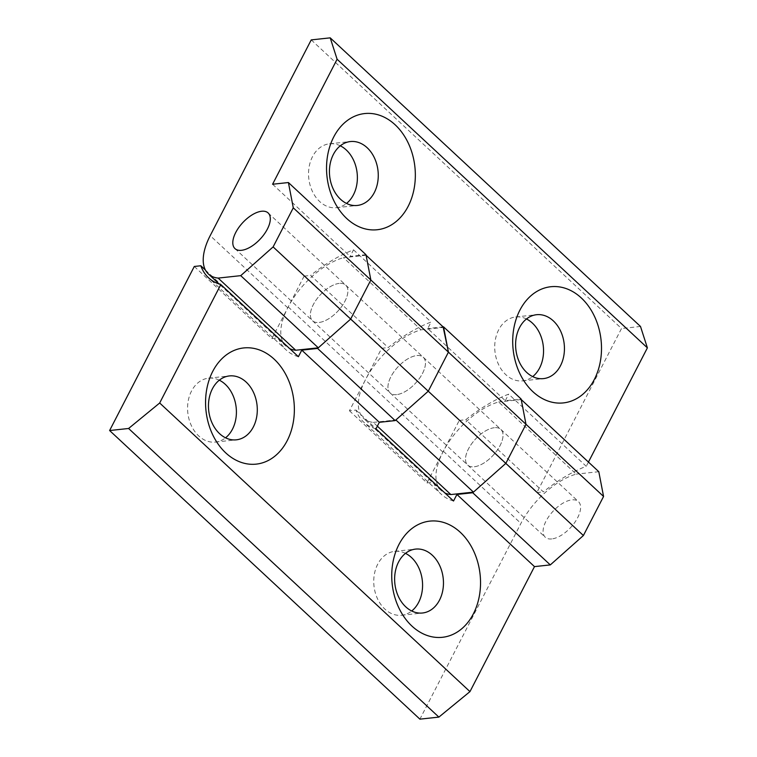 <?xml version="1.0" encoding="UTF-8"?>
<svg xmlns="http://www.w3.org/2000/svg" width="757" height="757" viewBox="0 0 757 757"><rect width="100%" height="100%" fill="white"/><g stroke="black" fill="none" stroke-linecap="round" stroke-linejoin="round"><path stroke-width="0.57" stroke-dasharray="3.79 2.84" d="M551.758 538.927A24.347 11.989 132.9 0 1 545.258 537.224A24.347 11.989 132.9 0 1 549.118 516.056A24.347 11.989 132.9 0 1 571.923 499.866A24.347 11.989 132.9 0 1 578.424 501.569A24.347 11.989 132.9 0 1 574.563 522.737A24.347 11.989 132.9 0 1 551.758 538.927M494.349 427.714A24.347 11.989 -47.1 0 0 471.545 443.905A24.347 11.989 -47.1 0 0 467.694 465.072A24.347 11.989 -47.1 0 0 474.185 466.776A24.347 11.989 -47.1 0 0 496.989 450.585A24.347 11.989 -47.1 0 0 500.85 429.418A24.347 11.989 -47.1 0 0 494.349 427.714A24.347 11.989 132.9 0 1 500.85 429.418A24.347 11.989 132.9 0 1 496.989 450.585A24.347 11.989 132.9 0 1 474.185 466.776A24.347 11.989 132.9 0 1 467.694 465.072A24.347 11.989 132.9 0 1 471.545 443.905A24.347 11.989 132.9 0 1 494.349 427.714M219.331 380.184A32.135 24.319 83.8 0 0 208.544 378.178A32.135 24.319 83.8 0 0 191.512 391.076A32.135 24.319 83.8 0 0 191.407 425.718A32.135 24.319 83.8 0 0 215.433 442.079A32.135 24.319 83.8 0 0 225.539 437.82M405.497 553.358A32.135 24.319 83.8 0 0 394.719 551.351A32.135 24.319 83.8 0 0 377.686 564.249A32.135 24.319 83.8 0 0 377.573 598.891A32.135 24.319 83.8 0 0 401.607 615.252A32.135 24.319 83.8 0 0 411.713 610.994M396.621 394.624A24.347 11.989 132.9 0 1 390.12 392.911A24.347 11.989 132.9 0 1 393.981 371.753A24.347 11.989 132.9 0 1 416.776 355.553A24.347 11.989 132.9 0 1 423.277 357.266A24.347 11.989 132.9 0 1 419.425 378.434A24.347 11.989 132.9 0 1 396.621 394.624A24.347 11.989 -47.1 0 0 419.425 378.434A24.347 11.989 -47.1 0 0 423.277 357.266A24.347 11.989 -47.1 0 0 416.776 355.553A24.347 11.989 -47.1 0 0 393.981 371.753A24.347 11.989 -47.1 0 0 390.12 392.911A24.347 11.989 -47.1 0 0 396.621 394.624M339.212 283.402A24.347 11.989 -47.1 0 0 316.407 299.592A24.347 11.989 -47.1 0 0 312.546 320.76A24.347 11.989 -47.1 0 0 319.047 322.463A24.347 11.989 -47.1 0 0 341.852 306.273A24.347 11.989 -47.1 0 0 345.712 285.105A24.347 11.989 -47.1 0 0 339.212 283.402A24.347 11.989 132.9 0 1 345.712 285.105A24.347 11.989 132.9 0 1 341.852 306.273A24.347 11.989 132.9 0 1 319.047 322.463A24.347 11.989 132.9 0 1 312.546 320.76A24.347 11.989 132.9 0 1 316.407 299.592A24.347 11.989 132.9 0 1 339.212 283.402M366.085 255.241L343.498 257.673L421.062 329.834A57.882 28.501 -47.1 0 0 365.792 379.087L349.431 410.777L355.951 410.067A113.418 55.848 -47.1 0 0 363.682 422.094A113.418 55.848 -47.1 0 0 375.964 428.85M355.951 410.067L433.524 482.228A113.418 55.848 132.9 0 0 441.246 494.245L363.682 422.094M453.528 501.011A113.418 55.848 132.9 0 1 441.246 494.245M194.294 266.464L271.858 338.616L288.218 306.926A57.882 28.501 132.9 0 1 343.498 257.673M271.858 338.616L278.387 337.915A113.418 55.848 132.9 0 0 286.108 349.933L208.535 277.781M298.39 356.698A113.418 55.848 132.9 0 1 286.108 349.933M421.062 329.834L443.659 327.393M349.431 410.777L427.005 482.928L443.356 451.238A57.882 28.501 132.9 0 1 498.636 401.986L576.209 474.137A57.882 28.501 -47.1 0 0 520.93 523.39L419.898 719.15M205.393 270.031L278.387 337.915M598.796 471.706L576.209 474.137M427.005 482.928L433.524 482.228M521.232 399.554L498.636 401.986M526.475 318.981A32.135 24.319 83.8 0 0 515.687 316.965A32.135 24.319 83.8 0 0 498.655 329.872A32.135 24.319 83.8 0 0 498.551 364.505A32.135 24.319 83.8 0 0 522.576 380.866A32.135 24.319 83.8 0 0 532.682 376.608M340.3 145.808A32.135 24.319 83.8 0 0 329.522 143.802A32.135 24.319 83.8 0 0 312.48 156.699A32.135 24.319 83.8 0 0 312.376 191.341A32.135 24.319 83.8 0 0 336.411 207.692A32.135 24.319 83.8 0 0 346.517 203.434M365.981 254.693L350.16 256.396L353.538 249.848A113.418 55.848 -47.1 0 0 310.644 275.416L388.209 347.567A113.418 55.848 132.9 0 1 431.112 322.009L427.733 328.557L505.298 400.708L521.119 399.005M272.586 184.244L350.16 256.396M443.119 326.892L427.733 328.557M353.538 249.848L431.112 322.009M311.231 39.894L621.516 328.519L536.836 492.58L459.262 420.428L442.911 452.118A57.882 28.501 -47.1 0 0 441.104 490.441A57.882 28.501 -47.1 0 0 444.898 492.977M459.262 420.428L465.782 419.728A113.418 55.848 -47.1 0 1 508.676 394.16L586.249 466.312A113.418 55.848 -47.1 0 0 543.356 491.88L465.782 419.728M505.298 400.708L508.676 394.16M377.346 426.172L373.286 422.397A57.882 28.501 132.9 0 1 363.53 418.29A57.882 28.501 132.9 0 1 365.338 379.967L381.689 348.277L388.209 347.567M373.286 422.397L395.883 419.965M381.689 348.277L304.125 276.116L287.764 307.806A57.882 28.501 -47.1 0 0 285.957 346.138A57.882 28.501 -47.1 0 0 289.761 348.674M304.125 276.116L310.644 275.416M588.444 462.073L586.249 466.312M536.836 492.58L543.356 491.88M640.498 326.466L621.516 328.519M288.218 306.926L365.792 379.087M443.356 451.238L520.93 523.39M442.911 452.118L365.338 379.967M287.764 307.806L210.191 235.654M234.973 248.608L545.258 537.224M215.433 442.079L236.316 439.826M401.607 615.252L422.491 613M268.139 212.954L578.424 501.569M394.719 551.351L415.602 549.099M208.544 378.178L229.428 375.926M515.687 316.965L536.571 314.713M329.522 143.802L350.406 141.55M441.104 490.441L363.53 418.29M336.411 207.692L357.295 205.45M522.576 380.866L543.46 378.614M285.957 346.138L219.208 284.045"/><path stroke-width="1.14" d="M212.395 388.824A32.135 24.319 83.8 0 0 212.291 423.466A32.135 24.319 83.8 0 0 236.316 439.826A32.135 24.319 83.8 0 0 253.358 426.929A32.135 24.319 83.8 0 0 253.463 392.287A32.135 24.319 83.8 0 0 229.428 375.926A32.135 24.319 83.8 0 0 212.395 388.824M225.539 437.82A32.135 24.319 83.8 0 0 232.465 429.181A32.135 24.319 83.8 0 0 219.331 380.184M212.726 371.403A58.431 44.218 83.8 0 0 225.766 452.913A58.431 44.218 83.8 0 0 287.196 440.669A58.431 44.218 83.8 0 0 274.157 359.159A58.431 44.218 83.8 0 0 212.726 371.403M398.57 561.997A32.135 24.319 83.8 0 0 398.456 596.639A32.135 24.319 83.8 0 0 422.491 613A32.135 24.319 83.8 0 0 439.524 600.093A32.135 24.319 83.8 0 0 439.637 565.46A32.135 24.319 83.8 0 0 415.602 549.099A32.135 24.319 83.8 0 0 398.57 561.997M411.713 610.994A32.135 24.319 83.8 0 0 418.64 602.345A32.135 24.319 83.8 0 0 405.497 553.358M398.901 544.576A58.431 44.218 83.8 0 0 411.94 626.086A58.431 44.218 83.8 0 0 473.371 613.842A58.431 44.218 83.8 0 0 460.332 532.332A58.431 44.218 83.8 0 0 398.901 544.576M603.566 496.46L598.796 471.706L521.232 399.554L525.992 424.298L603.566 496.46L583.401 535.521L550.301 564.911L472.737 492.76L456.916 494.463L453.528 501.011L375.964 428.85L379.342 422.302L301.769 350.15L317.59 348.447L350.69 319.057L428.263 391.208L448.428 352.147L443.659 327.393L366.085 255.241L370.854 279.995L350.69 319.057L370.854 279.995L448.428 352.147L428.263 391.208L395.163 420.599L379.342 422.302M550.301 564.911L534.48 566.615L456.916 494.463M395.163 420.599L317.59 348.447M301.769 350.15L298.39 356.698L220.817 284.547A113.418 55.848 132.9 0 1 208.535 277.781A113.418 55.848 132.9 0 1 200.813 265.764L205.393 270.031M438.88 717.106L128.595 428.481L159.68 402.998L469.965 691.614L438.88 717.106L419.898 719.15L109.614 430.534L194.294 266.464L200.813 265.764M469.965 691.614L534.48 566.615M472.737 492.76L505.837 463.369L583.401 535.521M443.555 326.844L521.119 399.005L525.992 424.298L505.837 463.369L525.992 424.298L448.428 352.147L443.119 326.892M159.68 402.998L220.817 284.547M128.595 428.481L109.614 430.534M261.638 211.25A24.347 11.989 -47.1 0 0 238.834 227.441A24.347 11.989 -47.1 0 0 234.973 248.608A24.347 11.989 -47.1 0 0 241.474 250.312A24.347 11.989 -47.1 0 0 264.278 234.121A24.347 11.989 -47.1 0 0 268.139 212.954A24.347 11.989 -47.1 0 0 261.638 211.25M560.502 365.716A32.135 24.319 83.8 0 0 560.606 331.074A32.135 24.319 83.8 0 0 536.571 314.713A32.135 24.319 83.8 0 0 519.539 327.62A32.135 24.319 83.8 0 0 519.434 362.262A32.135 24.319 83.8 0 0 543.46 378.614A32.135 24.319 83.8 0 0 560.502 365.716M532.682 376.608A32.135 24.319 83.8 0 0 539.609 367.968A32.135 24.319 83.8 0 0 526.475 318.981M594.34 379.456A58.431 44.218 83.8 0 0 581.3 297.946A58.431 44.218 83.8 0 0 519.87 310.19A58.431 44.218 83.8 0 0 532.909 391.7A58.431 44.218 83.8 0 0 594.34 379.456M374.327 192.543A32.135 24.319 83.8 0 0 374.431 157.901A32.135 24.319 83.8 0 0 350.406 141.55A32.135 24.319 83.8 0 0 333.373 154.447A32.135 24.319 83.8 0 0 333.26 189.089A32.135 24.319 83.8 0 0 357.295 205.45A32.135 24.319 83.8 0 0 374.327 192.543M346.517 203.434A32.135 24.319 83.8 0 0 353.443 194.795A32.135 24.319 83.8 0 0 340.3 145.808M408.174 206.292A58.431 44.218 83.8 0 0 395.135 124.782A58.431 44.218 83.8 0 0 333.705 137.017A58.431 44.218 83.8 0 0 346.744 218.527A58.431 44.218 83.8 0 0 408.174 206.292M273.116 246.905L293.281 207.834L288.408 182.541L272.586 184.244L337.102 59.245L330.213 37.85L311.231 39.894L210.191 235.654A57.882 28.501 132.9 0 0 208.393 273.977A57.882 28.501 132.9 0 0 218.148 278.093L240.735 275.652L318.309 347.813L350.69 319.057L273.116 246.905L240.735 275.652M288.408 182.541L365.981 254.693L370.854 279.995L293.281 207.834M473.447 492.116L505.837 463.369L428.263 391.208L395.883 419.965L473.447 492.116L450.86 494.558L377.346 426.172M444.898 492.977A57.882 28.501 -47.1 0 0 450.86 494.558M318.309 347.813L295.713 350.245L218.148 278.093M289.761 348.674A57.882 28.501 -47.1 0 0 295.713 350.245M330.213 37.85L640.498 326.466L647.386 347.86L588.444 462.073M647.386 347.86L337.102 59.245M219.208 284.045L208.393 273.977"/></g></svg>
